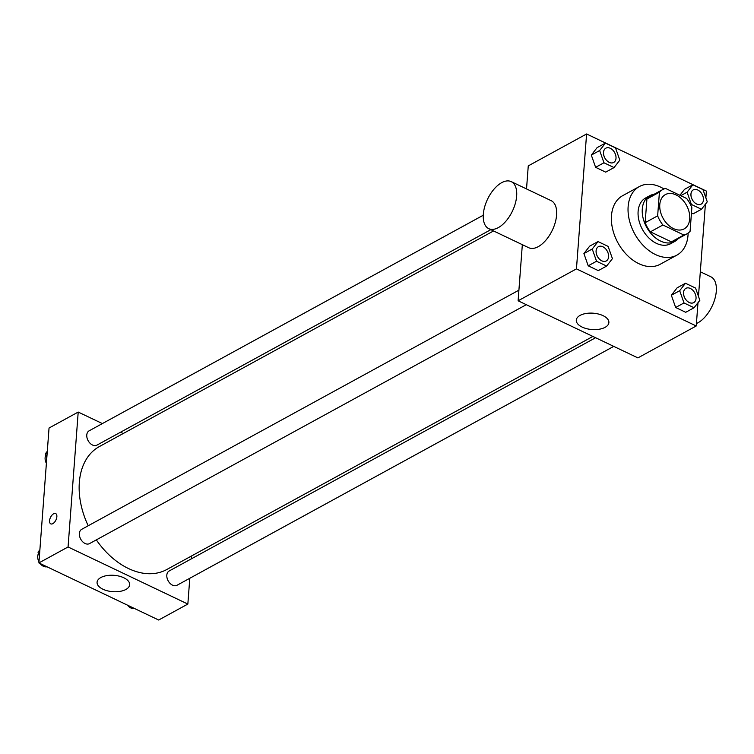 <?xml version="1.0" encoding="UTF-8"?>
<svg xmlns="http://www.w3.org/2000/svg" width="754" height="754" viewBox="0 0 754 754"><rect width="100%" height="100%" fill="white"/><g stroke="black" fill="none" stroke-linecap="round" stroke-linejoin="round"><path stroke-width="1.13" d="M659.778 204.607A19.547 13.383 -118.7 0 1 665.377 194.598A19.547 13.383 -118.7 0 1 686.489 205.324A19.547 13.383 -118.7 0 1 684.132 228.896A19.547 13.383 -118.7 0 1 667.676 224.419A19.547 13.383 -118.7 0 1 659.778 204.607M662.879 225.003L683.887 235.022A25.231 17.267 -118.7 0 0 686.856 233.881A25.231 17.267 -118.7 0 0 690.089 231.308L691.861 207.642A25.231 17.267 -118.7 0 0 686.63 198.481L665.622 188.472A25.231 17.267 -118.7 0 0 662.643 189.612A25.231 17.267 -118.7 0 0 659.42 192.176L657.648 215.842A25.231 17.267 -118.7 0 0 662.879 225.003L650.372 231.846L671.38 241.855L683.887 235.022M659.42 192.176L646.923 199.018L645.141 222.684L657.648 215.842M646.923 199.018A25.231 17.267 -118.7 0 1 650.146 196.445L662.643 189.612M686.856 233.881L674.359 240.715A25.231 17.267 -118.7 0 1 671.38 241.855M650.372 231.846A25.231 17.267 -118.7 0 1 645.141 222.684M654.076 194.296A26.06 17.842 61.3 0 0 649.741 195.72A26.06 17.842 61.3 0 0 646.602 227.143A26.06 17.842 61.3 0 0 674.764 241.45A26.06 17.842 61.3 0 0 678.289 238.566M674.764 241.45L670.589 243.731A26.06 17.842 -118.7 0 1 648.647 237.755A26.06 17.842 -118.7 0 1 638.12 211.346A26.06 17.842 -118.7 0 1 645.575 198L649.741 195.72M688.129 233.071A39.095 26.758 -118.7 0 1 676.847 255.163A39.095 26.758 -118.7 0 1 643.925 246.209A39.095 26.758 -118.7 0 1 628.139 206.587A39.095 26.758 -118.7 0 1 639.326 186.568A39.095 26.758 -118.7 0 1 664.01 188.971M676.847 255.163L660.174 264.277A39.095 26.758 -118.7 0 1 627.262 255.323A39.095 26.758 -118.7 0 1 611.475 215.701A39.095 26.758 -118.7 0 1 622.653 195.682L639.326 186.568M693.143 213.816L691.456 213.014L693.143 213.816L701.474 209.263L707.261 201.827L702.954 189.584L692.869 184.777L687.092 192.213L691.39 204.457L701.474 209.263M684.538 189.339L679.919 195.277L684.538 189.339L692.869 184.777M685.471 283.259L677.13 287.821L671.352 295.257L675.65 307.491L685.735 312.297L694.076 307.745L699.853 300.309L695.556 288.066L685.471 283.259L679.684 290.695L683.991 302.938L694.076 307.745M705.867 197.868L706.375 191.073L586.593 133.976L576.452 268.886L696.234 325.982L697.987 302.712M698.468 296.35L705.395 204.23M605.434 143.1L597.093 147.652L591.315 155.088L595.613 167.331L605.698 172.138L614.039 167.577L619.816 160.15L615.518 147.907L605.434 143.1L599.647 150.527L603.954 162.77L614.039 167.577M598.026 241.582L589.694 246.134L583.907 253.57L588.214 265.813L598.299 270.62L606.631 266.058L612.418 258.631L608.11 246.388L598.026 241.582L592.239 249.008L596.546 261.252L606.631 266.058M526.528 188.924L528.262 165.889L586.593 133.976M522.334 244.673L518.111 300.789L637.893 357.896L696.234 325.982M518.111 300.789L576.452 268.886M580.071 315.398A16.343 8.2 4.3 0 1 598.44 314.032A16.343 8.2 4.3 0 1 608.883 322.589A16.343 8.2 4.3 0 1 591.975 329.536A16.343 8.2 4.3 0 1 576.292 320.139A16.343 8.2 4.3 0 1 580.071 315.398M511.212 181.629L551.136 200.658A26.06 13.789 115.5 0 1 552.371 230.121A26.06 13.789 115.5 0 1 528.705 247.708L488.781 228.679A26.06 13.789 115.5 0 1 483.323 214.268A26.06 13.789 115.5 0 1 493.964 189.226A26.06 13.789 115.5 0 1 511.212 181.629A26.06 13.789 115.5 0 1 512.437 211.082A26.06 13.789 115.5 0 1 488.781 228.679M696.423 323.541A26.06 13.789 -64.5 0 0 716.3 291.204A26.06 13.789 -64.5 0 0 710.843 276.793L700.315 271.77M88.209 525.755A70.103 47.992 -118.7 0 1 79.33 482.466A70.103 47.992 -118.7 0 1 99.387 446.557L493.55 230.95M592.889 336.435L166.681 569.572A70.103 47.992 -118.7 0 1 96.333 539.883M518.912 290.167L81.705 529.317A8.143 5.58 61.3 0 0 80.716 539.138A8.143 5.58 61.3 0 0 89.519 543.606L526.292 304.691M490.835 229.659L96.927 445.133A8.143 5.58 -118.7 0 1 90.065 443.267A8.143 5.58 -118.7 0 1 86.776 435.011A8.143 5.58 -118.7 0 1 89.104 430.836L483.267 215.229M613.737 346.378L176.964 585.293A8.143 5.58 -118.7 0 1 170.102 583.426A8.143 5.58 -118.7 0 1 166.813 575.17A8.143 5.58 -118.7 0 1 169.141 571.004L595.603 337.726M123.222 433.522L120.508 432.231M102.374 423.578L78.209 412.061L68.067 546.97L187.85 604.067L189.791 578.271M191.252 558.912L191.469 556.009M187.85 604.067L158.679 620.024L38.897 562.927L49.048 428.018L78.209 412.061M38.897 562.927L68.067 546.97M100.857 577.526A16.343 8.2 4.3 0 1 119.226 576.16A16.343 8.2 4.3 0 1 129.669 584.718A16.343 8.2 4.3 0 1 112.761 591.673A16.343 8.2 4.3 0 1 97.078 582.267A16.343 8.2 4.3 0 1 100.857 577.526M49.566 520.703A5.702 3.016 115.5 0 1 51.894 515.227A5.702 3.016 115.5 0 1 55.664 513.568A5.702 3.016 115.5 0 1 55.937 520.015A5.702 3.016 115.5 0 1 50.763 523.86A5.702 3.016 115.5 0 1 49.566 520.703M50.763 523.86A5.702 3.016 115.5 0 1 49.575 520.712A5.702 3.016 115.5 0 1 51.894 515.227A5.702 3.016 115.5 0 1 55.673 513.568M39.887 549.77L38.02 552.173L39.415 556.132M38.02 552.173L39.783 551.212M38.982 561.815A8.143 5.58 -118.7 0 1 37.7 556.282A8.143 5.58 -118.7 0 1 38.52 553.577M46.946 566.763A8.143 5.58 -118.7 0 1 40.056 563.474M134.382 608.44A8.143 5.58 -118.7 0 1 127.492 605.16M47.295 451.288L45.428 453.691L46.814 457.65M45.428 453.691L47.182 452.73M46.39 463.333A8.143 5.58 -118.7 0 1 45.108 457.801A8.143 5.58 -118.7 0 1 45.919 455.096M606.254 260.959A8.143 5.58 -118.7 0 1 606.235 260.969A8.143 5.58 -118.7 0 1 599.383 259.103A8.143 5.58 -118.7 0 1 596.094 250.846A8.143 5.58 -118.7 0 1 598.422 246.671A8.143 5.58 -118.7 0 1 598.44 246.662A8.143 5.58 -118.7 0 1 607.253 251.129A8.143 5.58 -118.7 0 1 606.273 260.95A8.143 5.58 -118.7 0 1 599.411 259.084A8.143 5.58 -118.7 0 1 596.122 250.828A8.143 5.58 -118.7 0 1 598.45 246.652L598.45 246.652M589.694 246.134L583.907 253.57L592.239 249.008M583.907 253.57L588.214 265.813L596.546 261.252M588.214 265.813L598.299 270.62M693.708 302.627L693.68 302.646A8.143 5.58 -118.7 0 1 693.68 302.646A8.143 5.58 -118.7 0 1 686.819 300.78A8.143 5.58 -118.7 0 1 683.529 292.524A8.143 5.58 -118.7 0 1 685.857 288.358A8.143 5.58 -118.7 0 1 685.876 288.348L685.895 288.339A8.143 5.58 -118.7 0 1 694.698 292.806A8.143 5.58 -118.7 0 1 693.708 302.627A8.143 5.58 -118.7 0 1 686.856 300.761A8.143 5.58 -118.7 0 1 683.567 292.514A8.143 5.58 -118.7 0 1 685.895 288.339M677.13 287.821L671.352 295.257L679.684 290.695M671.352 295.257L675.65 307.491L683.991 302.938M675.65 307.491L685.735 312.297M603.492 152.365A8.143 5.58 -118.7 0 1 605.82 148.189A8.143 5.58 -118.7 0 1 605.839 148.18A8.143 5.58 -118.7 0 1 614.661 152.647A8.143 5.58 -118.7 0 1 613.671 162.468A8.143 5.58 -118.7 0 1 613.643 162.487A8.143 5.58 -118.7 0 1 606.781 160.621A8.143 5.58 -118.7 0 1 603.492 152.365M597.093 147.652L591.315 155.088L599.647 150.527M591.315 155.088L595.613 167.331L603.954 162.77M595.613 167.331L605.698 172.138M613.643 162.487L613.671 162.468A8.143 5.58 -118.7 0 1 606.819 160.602A8.143 5.58 -118.7 0 1 603.53 152.346A8.143 5.58 -118.7 0 1 605.858 148.17L605.82 148.189M701.116 204.145L701.079 204.164A8.143 5.58 -118.7 0 1 701.079 204.164A8.143 5.58 -118.7 0 1 694.227 202.298A8.143 5.58 -118.7 0 1 690.937 194.051A8.143 5.58 -118.7 0 1 693.265 189.876A8.143 5.58 -118.7 0 1 693.284 189.867A8.143 5.58 -118.7 0 1 702.097 194.325A8.143 5.58 -118.7 0 1 701.116 204.145A8.143 5.58 -118.7 0 1 694.255 202.279A8.143 5.58 -118.7 0 1 690.966 194.032A8.143 5.58 -118.7 0 1 693.303 189.857L693.265 189.876M680.749 195.682L687.092 192.213M690.636 204.871L691.39 204.457"/></g></svg>

